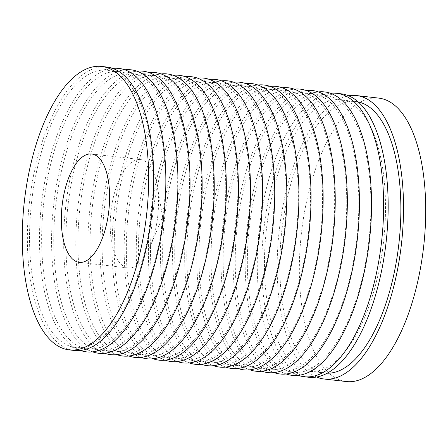 <?xml version="1.0" encoding="UTF-8"?>
<svg xmlns="http://www.w3.org/2000/svg" width="448" height="448" viewBox="0 0 448 448"><rect width="100%" height="100%" fill="white"/><g stroke="black" fill="none" stroke-linecap="round" stroke-linejoin="round"><path stroke-width="0.34" stroke-dasharray="2.24 1.68" d="M147.554 163.134A54.533 23.509 96.5 0 1 157.164 185.539A54.533 23.509 96.5 0 1 150.214 246.394A54.533 23.509 96.5 0 1 128.173 267.943A54.533 23.509 96.5 0 1 121.178 264.387A54.533 23.509 96.5 0 1 112.286 202.541A54.533 23.509 96.5 0 1 140.554 159.578A54.533 23.509 96.5 0 1 147.554 163.134M316.596 377.014A142.643 61.482 96.5 0 1 305.85 369.712A142.643 61.482 96.5 0 1 281.092 216.748A142.643 61.482 96.5 0 1 348.723 95.816M346.343 381.55A142.643 61.482 96.5 0 1 328.042 372.249A142.643 61.482 96.5 0 1 304.786 210.482A142.643 61.482 96.5 0 1 378.728 98.106M291.939 362.387A136.64 58.895 96.5 0 1 269.662 207.424A136.64 58.895 96.5 0 1 340.491 99.781A136.64 58.895 96.5 0 1 358.019 108.685A136.64 58.895 96.5 0 1 380.302 263.648A136.64 58.895 96.5 0 1 309.467 371.297A136.64 58.895 96.5 0 1 291.939 362.387M327.169 373.212A136.64 58.895 96.5 0 1 324.834 373.05A136.64 58.895 96.5 0 1 307.3 364.14A136.64 58.895 96.5 0 1 285.023 209.182A136.64 58.895 96.5 0 1 355.852 101.534A136.64 58.895 96.5 0 1 358.165 101.909M298.29 375.357A142.643 61.482 96.5 0 1 297.17 374.931A142.643 61.482 96.5 0 1 285.958 367.444A142.643 61.482 96.5 0 1 261.285 213.926A142.643 61.482 96.5 0 1 329.325 93.464A142.643 61.482 96.5 0 1 330.512 93.302M308.79 377.261A142.643 61.482 96.5 0 1 290.489 367.959A142.643 61.482 96.5 0 1 267.232 206.192A142.643 61.482 96.5 0 1 341.174 93.817M275.391 363.255A139.524 60.138 96.5 0 1 251.261 213.091A139.524 60.138 96.5 0 1 317.811 95.267A139.524 60.138 96.5 0 1 342.871 104.199A139.524 60.138 96.5 0 1 364.039 270.407A139.524 60.138 96.5 0 1 286.356 370.58A139.524 60.138 96.5 0 1 275.391 363.255M286.188 373.974A142.643 61.482 96.5 0 1 285.068 373.548A142.643 61.482 96.5 0 1 273.857 366.061A142.643 61.482 96.5 0 1 249.189 212.542A142.643 61.482 96.5 0 1 317.223 92.081A142.643 61.482 96.5 0 1 318.416 91.918M263.295 361.872A139.524 60.138 96.5 0 1 239.159 211.714A139.524 60.138 96.5 0 1 305.71 93.884A139.524 60.138 96.5 0 1 330.77 102.816A139.524 60.138 96.5 0 1 351.938 269.024A139.524 60.138 96.5 0 1 274.254 369.197A139.524 60.138 96.5 0 1 263.295 361.872M274.092 372.59A142.643 61.482 96.5 0 1 272.966 372.165A142.643 61.482 96.5 0 1 261.761 364.678A142.643 61.482 96.5 0 1 237.087 211.159A142.643 61.482 96.5 0 1 305.127 90.698A142.643 61.482 96.5 0 1 306.314 90.541M251.194 360.489A139.524 60.138 96.5 0 1 227.063 210.33A139.524 60.138 96.5 0 1 293.614 92.501A139.524 60.138 96.5 0 1 318.674 101.433A139.524 60.138 96.5 0 1 339.842 267.641A139.524 60.138 96.5 0 1 262.158 367.814A139.524 60.138 96.5 0 1 251.194 360.489M261.99 371.207A142.643 61.482 96.5 0 1 260.87 370.782A142.643 61.482 96.5 0 1 249.659 363.294A142.643 61.482 96.5 0 1 224.986 209.782A142.643 61.482 96.5 0 1 293.026 89.314A142.643 61.482 96.5 0 1 294.218 89.158M239.092 359.106A139.524 60.138 96.5 0 1 214.962 208.947A139.524 60.138 96.5 0 1 281.512 91.118A139.524 60.138 96.5 0 1 306.572 100.05A139.524 60.138 96.5 0 1 327.74 266.258A139.524 60.138 96.5 0 1 250.057 366.43A139.524 60.138 96.5 0 1 239.092 359.106M249.894 369.824A142.643 61.482 96.5 0 1 248.769 369.398A142.643 61.482 96.5 0 1 237.563 361.911A142.643 61.482 96.5 0 1 212.89 208.398A142.643 61.482 96.5 0 1 280.93 87.937A142.643 61.482 96.5 0 1 282.117 87.774M226.996 357.722A139.524 60.138 96.5 0 1 202.86 207.564A139.524 60.138 96.5 0 1 269.416 89.734A139.524 60.138 96.5 0 1 294.476 98.672A139.524 60.138 96.5 0 1 315.638 264.874A139.524 60.138 96.5 0 1 237.961 365.047A139.524 60.138 96.5 0 1 226.996 357.722M237.793 368.441A142.643 61.482 96.5 0 1 236.667 368.015A142.643 61.482 96.5 0 1 225.462 360.528A142.643 61.482 96.5 0 1 200.788 207.015A142.643 61.482 96.5 0 1 268.828 86.554A142.643 61.482 96.5 0 1 270.015 86.391M214.894 356.339A139.524 60.138 96.5 0 1 190.764 206.181A139.524 60.138 96.5 0 1 257.314 88.351A139.524 60.138 96.5 0 1 282.374 97.289A139.524 60.138 96.5 0 1 303.542 263.491A139.524 60.138 96.5 0 1 225.859 363.664A139.524 60.138 96.5 0 1 214.894 356.339M225.691 367.058A142.643 61.482 96.5 0 1 224.571 366.638A142.643 61.482 96.5 0 1 213.36 359.145A142.643 61.482 96.5 0 1 188.692 205.632A142.643 61.482 96.5 0 1 256.726 85.17A142.643 61.482 96.5 0 1 257.919 85.008M202.798 354.962A139.524 60.138 96.5 0 1 178.662 204.798A139.524 60.138 96.5 0 1 245.213 86.968A139.524 60.138 96.5 0 1 270.273 95.906A139.524 60.138 96.5 0 1 291.441 262.114A139.524 60.138 96.5 0 1 213.758 362.281A139.524 60.138 96.5 0 1 202.798 354.962M213.595 365.68A142.643 61.482 96.5 0 1 212.47 365.254A142.643 61.482 96.5 0 1 201.264 357.767A142.643 61.482 96.5 0 1 176.59 204.249A142.643 61.482 96.5 0 1 244.63 83.787A142.643 61.482 96.5 0 1 245.818 83.625M190.697 353.578A139.524 60.138 96.5 0 1 166.561 203.42A139.524 60.138 96.5 0 1 233.117 85.59A139.524 60.138 96.5 0 1 258.177 94.522A139.524 60.138 96.5 0 1 279.339 260.73A139.524 60.138 96.5 0 1 201.662 360.903A139.524 60.138 96.5 0 1 190.697 353.578M201.494 364.297A142.643 61.482 96.5 0 1 200.374 363.871A142.643 61.482 96.5 0 1 189.162 356.384A142.643 61.482 96.5 0 1 164.489 202.866A142.643 61.482 96.5 0 1 232.529 82.404A142.643 61.482 96.5 0 1 233.716 82.242M178.595 352.195A139.524 60.138 96.5 0 1 154.465 202.037A139.524 60.138 96.5 0 1 221.015 84.207A139.524 60.138 96.5 0 1 246.075 93.139A139.524 60.138 96.5 0 1 267.243 259.347A139.524 60.138 96.5 0 1 189.56 359.52A139.524 60.138 96.5 0 1 178.595 352.195M189.392 362.914A142.643 61.482 96.5 0 1 188.272 362.488A142.643 61.482 96.5 0 1 177.061 355.001A142.643 61.482 96.5 0 1 152.393 201.482A142.643 61.482 96.5 0 1 220.427 81.021A142.643 61.482 96.5 0 1 221.62 80.864M166.499 350.812A139.524 60.138 96.5 0 1 142.363 200.654A139.524 60.138 96.5 0 1 208.914 82.824A139.524 60.138 96.5 0 1 233.974 91.756A139.524 60.138 96.5 0 1 255.142 257.964A139.524 60.138 96.5 0 1 177.458 358.137A139.524 60.138 96.5 0 1 166.499 350.812M177.296 361.53A142.643 61.482 96.5 0 1 176.17 361.105A142.643 61.482 96.5 0 1 164.965 353.618A142.643 61.482 96.5 0 1 140.291 200.105A142.643 61.482 96.5 0 1 208.331 79.638A142.643 61.482 96.5 0 1 209.518 79.481M154.398 349.429A139.524 60.138 96.5 0 1 130.267 199.27A139.524 60.138 96.5 0 1 196.818 81.441A139.524 60.138 96.5 0 1 221.878 90.373A139.524 60.138 96.5 0 1 243.046 256.581A139.524 60.138 96.5 0 1 165.362 356.754A139.524 60.138 96.5 0 1 154.398 349.429M165.194 360.147A142.643 61.482 96.5 0 1 164.074 359.722A142.643 61.482 96.5 0 1 152.863 352.234A142.643 61.482 96.5 0 1 128.19 198.722A142.643 61.482 96.5 0 1 196.23 78.26A142.643 61.482 96.5 0 1 197.422 78.098M142.296 348.046A139.524 60.138 96.5 0 1 118.166 197.887A139.524 60.138 96.5 0 1 184.716 80.058A139.524 60.138 96.5 0 1 209.776 88.995A139.524 60.138 96.5 0 1 230.944 255.198A139.524 60.138 96.5 0 1 153.261 355.37A139.524 60.138 96.5 0 1 142.296 348.046M153.098 358.764A142.643 61.482 96.5 0 1 151.973 358.338A142.643 61.482 96.5 0 1 140.767 350.851A142.643 61.482 96.5 0 1 116.094 197.338A142.643 61.482 96.5 0 1 184.134 76.877A142.643 61.482 96.5 0 1 185.321 76.714M130.2 346.668A139.524 60.138 96.5 0 1 106.064 196.504A139.524 60.138 96.5 0 1 172.62 78.674A139.524 60.138 96.5 0 1 197.68 87.612A139.524 60.138 96.5 0 1 218.842 253.814A139.524 60.138 96.5 0 1 141.165 353.987A139.524 60.138 96.5 0 1 130.2 346.668M140.997 357.381A142.643 61.482 96.5 0 1 139.871 356.961A142.643 61.482 96.5 0 1 128.666 349.468A142.643 61.482 96.5 0 1 103.992 195.955A142.643 61.482 96.5 0 1 172.032 75.494A142.643 61.482 96.5 0 1 173.219 75.331M118.098 345.285A139.524 60.138 96.5 0 1 93.968 195.121A139.524 60.138 96.5 0 1 160.518 77.291A139.524 60.138 96.5 0 1 185.578 86.229A139.524 60.138 96.5 0 1 206.746 252.437A139.524 60.138 96.5 0 1 129.063 352.604A139.524 60.138 96.5 0 1 118.098 345.285M128.895 356.003A142.643 61.482 96.5 0 1 127.775 355.578A142.643 61.482 96.5 0 1 116.564 348.09A142.643 61.482 96.5 0 1 91.89 194.572A142.643 61.482 96.5 0 1 159.93 74.11A142.643 61.482 96.5 0 1 161.123 73.948M106.002 343.902A139.524 60.138 96.5 0 1 81.866 193.743A139.524 60.138 96.5 0 1 148.417 75.914A139.524 60.138 96.5 0 1 173.477 84.846A139.524 60.138 96.5 0 1 194.645 251.054A139.524 60.138 96.5 0 1 116.962 351.226A139.524 60.138 96.5 0 1 106.002 343.902M116.799 354.62A142.643 61.482 96.5 0 1 115.674 354.194A142.643 61.482 96.5 0 1 104.468 346.707A142.643 61.482 96.5 0 1 79.794 193.189A142.643 61.482 96.5 0 1 147.834 72.727A142.643 61.482 96.5 0 1 149.022 72.565M93.901 342.518A139.524 60.138 96.5 0 1 69.765 192.36A139.524 60.138 96.5 0 1 136.321 74.53A139.524 60.138 96.5 0 1 161.381 83.462A139.524 60.138 96.5 0 1 182.543 249.67A139.524 60.138 96.5 0 1 104.866 349.843A139.524 60.138 96.5 0 1 93.901 342.518M104.698 353.237A142.643 61.482 96.5 0 1 103.578 352.811A142.643 61.482 96.5 0 1 92.366 345.324A142.643 61.482 96.5 0 1 67.693 191.806A142.643 61.482 96.5 0 1 135.733 71.344A142.643 61.482 96.5 0 1 136.92 71.187M81.799 341.135A139.524 60.138 96.5 0 1 57.669 190.977A139.524 60.138 96.5 0 1 124.219 73.147A139.524 60.138 96.5 0 1 149.279 82.079A139.524 60.138 96.5 0 1 170.447 248.287A139.524 60.138 96.5 0 1 92.764 348.46A139.524 60.138 96.5 0 1 81.799 341.135M92.596 351.854A142.643 61.482 96.5 0 1 91.476 351.428A142.643 61.482 96.5 0 1 80.265 343.941A142.643 61.482 96.5 0 1 55.597 190.428A142.643 61.482 96.5 0 1 123.631 69.961A142.643 61.482 96.5 0 1 124.824 69.804M69.703 339.752A139.524 60.138 96.5 0 1 45.567 189.594A139.524 60.138 96.5 0 1 112.118 71.764A139.524 60.138 96.5 0 1 137.178 80.696A139.524 60.138 96.5 0 1 158.346 246.904A139.524 60.138 96.5 0 1 80.662 347.077A139.524 60.138 96.5 0 1 69.703 339.752M80.5 350.47A142.643 61.482 96.5 0 1 79.374 350.045A142.643 61.482 96.5 0 1 68.169 342.558A142.643 61.482 96.5 0 1 43.495 189.045A142.643 61.482 96.5 0 1 111.535 68.583A142.643 61.482 96.5 0 1 112.722 68.421M57.602 338.369A139.524 60.138 96.5 0 1 33.471 188.21A139.524 60.138 96.5 0 1 100.022 70.381A139.524 60.138 96.5 0 1 125.082 79.318A139.524 60.138 96.5 0 1 146.25 245.521A139.524 60.138 96.5 0 1 68.566 345.694A139.524 60.138 96.5 0 1 57.602 338.369M74.368 350.476A142.643 61.482 96.5 0 1 56.067 341.174A142.643 61.482 96.5 0 1 32.81 179.407A142.643 61.482 96.5 0 1 106.753 67.032M128.173 267.943L79.274 262.354M150.214 246.394L162.59 216.983L157.164 185.539M355.852 101.534L340.491 99.781M317.811 95.267L329.325 93.464M305.71 93.884L317.223 92.081M293.614 92.501L305.127 90.698M281.512 91.118L293.026 89.314M269.416 89.734L280.93 87.937M257.314 88.351L268.828 86.554M245.213 86.968L256.726 85.17M233.117 85.59L244.63 83.787M221.015 84.207L232.529 82.404M208.914 82.824L220.427 81.021M196.818 81.441L208.331 79.638M184.716 80.058L196.23 78.26M172.62 78.674L184.134 76.877M160.518 77.291L172.032 75.494M148.417 75.914L159.93 74.11M136.321 74.53L147.834 72.727M124.219 73.147L135.733 71.344M112.118 71.764L123.631 69.961M100.022 70.381L111.535 68.583M68.566 345.694L79.374 350.045M80.662 347.077L91.476 351.428M92.764 348.46L103.578 352.811M104.866 349.843L115.674 354.194M116.962 351.226L127.775 355.578M129.063 352.604L139.871 356.961M141.165 353.987L151.973 358.338M153.261 355.37L164.074 359.722M165.362 356.754L176.17 361.105M177.458 358.137L188.272 362.488M189.56 359.52L200.374 363.871M201.662 360.903L212.47 365.254M213.758 362.281L224.571 366.638M225.859 363.664L236.667 368.015M237.961 365.047L248.769 369.398M250.057 366.43L260.87 370.782M262.158 367.814L272.966 372.165M274.254 369.197L285.068 373.548M286.356 370.58L297.17 374.931M324.834 373.05L309.467 371.297M140.554 159.578L91.655 153.989"/><path stroke-width="0.67" d="M98.65 157.545A54.533 23.509 96.5 0 1 107.542 219.391A54.533 23.509 96.5 0 1 79.274 262.354A54.533 23.509 96.5 0 1 72.274 258.798A54.533 23.509 96.5 0 1 63.386 196.952A54.533 23.509 96.5 0 1 91.655 153.989A54.533 23.509 96.5 0 1 98.65 157.545M348.723 95.816A142.643 61.482 96.5 0 1 356.535 95.57A142.643 61.482 96.5 0 1 374.836 104.871A142.643 61.482 96.5 0 1 398.093 266.638A142.643 61.482 96.5 0 1 324.15 379.014A142.643 61.482 96.5 0 1 316.596 377.014M356.535 95.57L378.728 98.106A142.643 61.482 96.5 0 1 397.029 107.408A142.643 61.482 96.5 0 1 420.286 269.175A142.643 61.482 96.5 0 1 346.343 381.55L324.15 379.014M358.165 101.909A136.64 58.895 96.5 0 1 373.386 110.443A136.64 58.895 96.5 0 1 396.138 262.758A136.64 58.895 96.5 0 1 327.169 373.212M330.512 93.302A142.643 61.482 96.5 0 1 336.644 93.296A142.643 61.482 96.5 0 1 354.945 102.598A142.643 61.482 96.5 0 1 378.202 264.365A142.643 61.482 96.5 0 1 304.259 376.74A142.643 61.482 96.5 0 1 298.29 375.357M336.644 93.296L341.174 93.817A142.643 61.482 96.5 0 1 359.475 103.113A142.643 61.482 96.5 0 1 382.732 264.886A142.643 61.482 96.5 0 1 308.79 377.261L304.259 376.74M318.416 91.918A142.643 61.482 96.5 0 1 342.843 101.214A142.643 61.482 96.5 0 1 364.762 269.83A142.643 61.482 96.5 0 1 286.188 373.974M306.314 90.541A142.643 61.482 96.5 0 1 330.747 99.831A142.643 61.482 96.5 0 1 352.66 268.447A142.643 61.482 96.5 0 1 274.092 372.59M294.218 89.158A142.643 61.482 96.5 0 1 318.646 98.448A142.643 61.482 96.5 0 1 340.558 267.064A142.643 61.482 96.5 0 1 261.99 371.207M282.117 87.774A142.643 61.482 96.5 0 1 306.55 97.07A142.643 61.482 96.5 0 1 328.462 265.686A142.643 61.482 96.5 0 1 249.894 369.824M270.015 86.391A142.643 61.482 96.5 0 1 294.448 95.687A142.643 61.482 96.5 0 1 316.361 264.303A142.643 61.482 96.5 0 1 237.793 368.441M257.919 85.008A142.643 61.482 96.5 0 1 282.346 94.304A142.643 61.482 96.5 0 1 304.259 262.92A142.643 61.482 96.5 0 1 225.691 367.058M245.818 83.625A142.643 61.482 96.5 0 1 270.25 92.921A142.643 61.482 96.5 0 1 292.163 261.537A142.643 61.482 96.5 0 1 213.595 365.68M233.716 82.242A142.643 61.482 96.5 0 1 258.149 91.538A142.643 61.482 96.5 0 1 280.062 260.154A142.643 61.482 96.5 0 1 201.494 364.297M221.62 80.864A142.643 61.482 96.5 0 1 246.047 90.154A142.643 61.482 96.5 0 1 267.966 258.77A142.643 61.482 96.5 0 1 189.392 362.914M209.518 79.481A142.643 61.482 96.5 0 1 233.951 88.777A142.643 61.482 96.5 0 1 255.864 257.387A142.643 61.482 96.5 0 1 177.296 361.53M197.422 78.098A142.643 61.482 96.5 0 1 221.85 87.394A142.643 61.482 96.5 0 1 243.762 256.01A142.643 61.482 96.5 0 1 165.194 360.147M185.321 76.714A142.643 61.482 96.5 0 1 209.754 86.01A142.643 61.482 96.5 0 1 231.666 254.626A142.643 61.482 96.5 0 1 153.098 358.764M173.219 75.331A142.643 61.482 96.5 0 1 197.652 84.627A142.643 61.482 96.5 0 1 219.565 253.243A142.643 61.482 96.5 0 1 140.997 357.381M161.123 73.948A142.643 61.482 96.5 0 1 185.55 83.244A142.643 61.482 96.5 0 1 207.463 251.86A142.643 61.482 96.5 0 1 128.895 356.003M149.022 72.565A142.643 61.482 96.5 0 1 173.454 81.861A142.643 61.482 96.5 0 1 195.367 250.477A142.643 61.482 96.5 0 1 116.799 354.62M136.92 71.187A142.643 61.482 96.5 0 1 161.353 80.478A142.643 61.482 96.5 0 1 183.266 249.094A142.643 61.482 96.5 0 1 104.698 353.237M124.824 69.804A142.643 61.482 96.5 0 1 149.251 79.1A142.643 61.482 96.5 0 1 171.17 247.716A142.643 61.482 96.5 0 1 92.596 351.854M112.722 68.421A142.643 61.482 96.5 0 1 137.155 77.717A142.643 61.482 96.5 0 1 159.068 246.333A142.643 61.482 96.5 0 1 80.5 350.47M101.657 66.45L106.753 67.032A142.643 61.482 96.5 0 1 125.054 76.334A142.643 61.482 96.5 0 1 148.31 238.101A142.643 61.482 96.5 0 1 74.368 350.476L69.272 349.894A142.643 61.482 96.5 0 1 50.971 340.592A142.643 61.482 96.5 0 1 27.714 178.825A142.643 61.482 96.5 0 1 101.657 66.45A142.643 61.482 96.5 0 1 119.958 75.751A142.643 61.482 96.5 0 1 143.214 237.518A142.643 61.482 96.5 0 1 69.272 349.894"/></g></svg>

